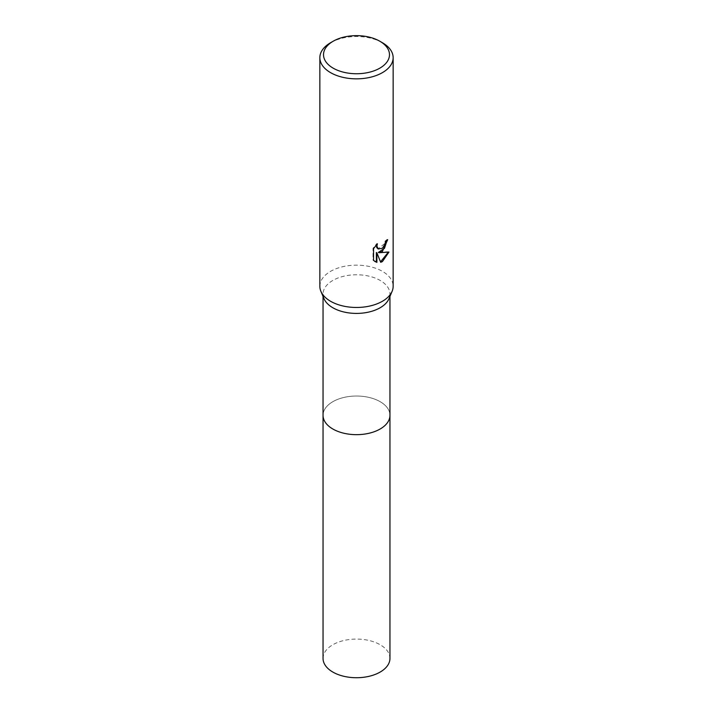 <?xml version="1.0" encoding="UTF-8"?>
<svg xmlns="http://www.w3.org/2000/svg" width="713" height="713" viewBox="0 0 713 713"><rect width="100%" height="100%" fill="white"/><g stroke="black" fill="none" stroke-linecap="round" stroke-linejoin="round"><path stroke-width="0.53" stroke-dasharray="3.56 2.67" d="M323.996 298.667A33.458 19.313 180 0 1 323.042 294.095A33.458 19.313 180 0 1 332.846 280.432A33.458 19.313 180 0 1 369.307 276.243A33.458 19.313 180 0 1 389.958 294.095A33.458 19.313 180 0 1 389.004 298.667M389.958 415.064A33.458 19.322 180 0 0 380.163 401.686A33.458 19.322 180 0 0 343.693 397.498A33.458 19.322 180 0 0 323.042 415.349A33.458 19.313 180 0 1 332.846 401.686A33.458 19.313 180 0 1 369.307 397.498A33.458 19.313 180 0 1 389.958 415.349M319.852 286.314A36.648 21.158 180 0 1 330.582 271.35A36.648 21.158 180 0 1 370.528 266.76A36.648 21.158 180 0 1 393.148 286.314M387.123 240.192L387.15 239.381A35.917 20.739 180 0 1 384.931 241.244L384.539 243.694L378.05 248.819M384.931 241.244L385.448 241.547M388.255 252.25L388.398 251.76L378.38 252.42M388.398 251.76L388.941 252.072M376.366 252.518L380.689 262.304M376.473 244.791L376.874 243.543L372.997 248.302L372.997 260.111L373.541 260.423M372.997 260.111L374.86 261.511M372.997 248.302L373.541 248.623M376.874 243.543L377.4 243.846M387.15 239.381L387.685 239.693M330.582 42.727A36.648 21.158 180 0 1 382.418 42.727M323.042 658.402A33.458 19.322 180 0 1 343.693 640.55A33.458 19.322 180 0 1 380.163 644.739A33.458 19.322 180 0 1 389.958 658.402M323.042 296.412L323.042 294.095M375.127 261.671L374.592 261.359M389.958 296.412L389.958 294.095"/><path stroke-width="1.07" d="M379.824 41.229L382.418 42.727A36.648 21.158 180 0 1 393.148 57.691L393.148 286.314A36.648 21.158 180 0 1 392.105 291.323L389.004 298.667A33.458 19.313 180 0 1 380.154 307.749A33.458 19.313 180 0 1 347.472 312.695A33.458 19.313 180 0 1 323.996 298.667L320.895 291.323A36.648 21.158 180 0 1 319.852 286.314L319.852 57.691A36.648 21.158 180 0 1 330.582 42.727L333.176 41.229A32.985 19.046 180 0 1 379.824 41.229A32.985 19.046 180 0 1 379.824 68.163A32.985 19.046 180 0 1 333.176 68.163A32.985 19.046 180 0 1 333.176 41.229L330.582 42.727M389.958 415.064A33.458 19.322 180 0 1 389.958 415.349A33.458 19.313 180 0 1 380.154 429.003A33.458 19.313 180 0 1 343.693 433.192A33.458 19.313 180 0 1 323.042 415.349L323.042 296.412M392.105 291.323A36.648 21.158 180 0 1 382.418 301.269A36.648 21.158 180 0 1 346.616 306.688A36.648 21.158 180 0 1 320.895 291.323M382.418 251.395L378.906 252.723L388.941 252.072L382.418 261.582L380.689 262.304L376.892 252.821L376.892 262.393L373.541 260.423L373.541 248.623L377.4 243.846L376.883 246.19L378.3 248.989L382.418 248.231L385.065 243.998L385.448 241.547A36.648 21.158 0 0 0 387.685 239.693L382.418 251.395M393.148 57.691A36.648 21.158 180 0 1 382.418 72.646A36.648 21.158 180 0 1 342.472 77.236A36.648 21.158 180 0 1 319.852 57.691M387.123 240.192L384.494 248.302L378.38 252.42L378.906 252.723M380.528 261.894L388.255 252.25M374.86 261.511L376.366 262.081L376.366 252.518L376.892 252.821M376.366 262.081L376.892 262.393M378.05 248.819L376.731 247.563L376.473 244.791M389.958 415.349L389.958 658.402A33.458 19.322 180 0 1 369.307 676.254A33.458 19.322 180 0 1 332.837 672.065A33.458 19.322 180 0 1 323.042 658.402L323.042 415.349A33.458 19.322 180 0 0 332.837 429.003A33.458 19.322 180 0 0 369.307 433.192A33.458 19.322 180 0 0 389.958 415.349L389.958 296.412M378.3 248.989L377.774 248.685"/></g></svg>

